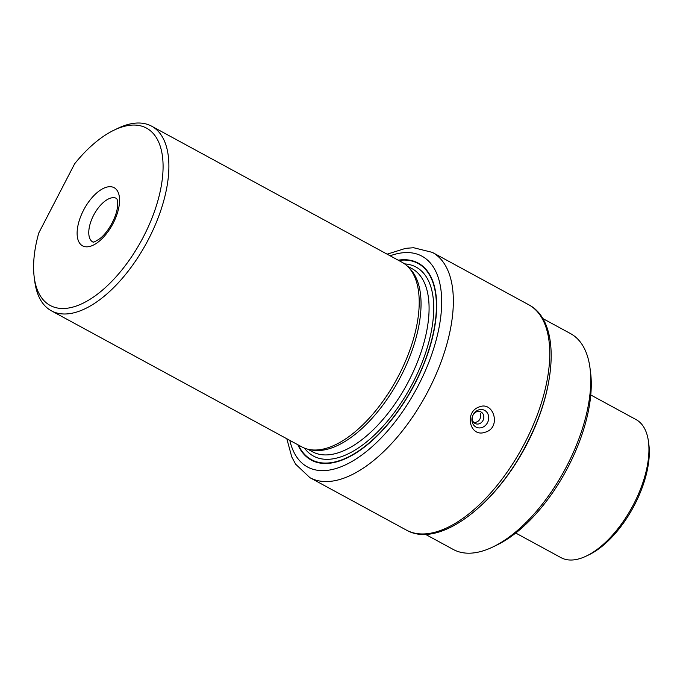 <?xml version="1.0" encoding="UTF-8"?>
<svg xmlns="http://www.w3.org/2000/svg" width="683" height="683" viewBox="0 0 683 683"><rect width="100%" height="100%" fill="white"/><g stroke="black" fill="none" stroke-linecap="round" stroke-linejoin="round"><path stroke-width="1.02" d="M487.525 422.64A9.408 8.205 -66.2 0 1 473.558 424.928A9.408 8.205 -66.2 0 1 478.271 410.048A9.408 8.205 -66.2 0 1 487.073 412.515A9.408 8.205 -66.2 0 1 487.525 422.64M483.018 420.421A6.48 5.652 -66.2 0 1 475.436 423.648A6.48 5.652 -66.2 0 1 475.069 423.469A6.48 5.652 -66.2 0 1 472.978 415.23A6.48 5.652 -66.2 0 1 480.67 411.798A6.48 5.652 -66.2 0 1 483.018 420.421M479.261 406.94C463.817 411.883 469.784 437.999 485.212 432.202C501.689 427.763 493.715 400.682 479.261 406.94M473.985 422.675C479.099 421.983 481.233 418.952 480.388 413.582M298.386 445.043A111.662 54.469 -61.5 0 0 311.457 459.676A111.662 54.469 -61.5 0 0 412.634 387.585A111.662 54.469 -61.5 0 0 418.09 263.467A111.662 54.469 -61.5 0 0 416.126 262.503A111.662 54.469 -61.5 0 0 398.693 260.454M483.82 502.961A122.82 59.925 -61.5 0 0 547.314 388.789A122.82 59.925 -61.5 0 0 548.176 384.546M425.389 534.302L453.29 549.474A122.82 59.925 -61.5 0 0 492.733 547.032A122.82 59.925 -61.5 0 0 587.278 410.509A122.82 59.925 -61.5 0 0 590.001 368.052A122.82 59.925 -61.5 0 0 570.595 333.637L542.686 318.474M492.733 547.032L496.55 545.205A118.688 57.901 -61.5 0 0 587.909 413.283A118.688 57.901 -61.5 0 0 590.547 372.252L590.001 368.052M515.725 533.039L561.016 557.652A78.571 38.333 -61.5 0 0 562.399 558.327A78.571 38.333 -61.5 0 0 586.245 556.09A78.571 38.333 -61.5 0 0 648.466 441.594A78.571 38.333 -61.5 0 0 636.052 419.575L590.761 394.962M648.466 441.594L648.85 444.531A75.676 36.925 118.5 0 1 588.917 554.809L586.245 556.09M114.121 130.12L117.937 128.284A105.045 51.242 118.5 0 1 151.669 126.201A105.045 51.242 118.5 0 1 146.538 242.969A105.045 51.242 118.5 0 1 51.353 310.791A105.045 51.242 118.5 0 1 34.756 281.353L34.21 277.153A100.905 49.227 -61.5 0 0 99.001 292.973A100.905 49.227 -61.5 0 0 162.639 175.881A100.905 49.227 -61.5 0 0 114.121 130.12A100.905 49.227 -61.5 0 0 74.66 163.758L38.752 233.031A100.905 49.227 -61.5 0 0 34.21 277.153M51.353 310.791L301.673 446.827A105.045 51.242 -61.5 0 0 308.981 449.457A105.045 51.242 -61.5 0 0 396.857 379.005A105.045 51.242 -61.5 0 0 408.161 266.951A105.045 51.242 -61.5 0 0 401.988 262.246L151.669 126.201M297.865 444.761A112.072 54.674 -61.5 0 0 412.814 387.679A112.072 54.674 -61.5 0 0 398.18 260.18M308.981 449.457L311.687 449.995A104.217 50.841 -61.5 0 0 398.863 380.098A104.217 50.841 -61.5 0 0 410.09 268.923L408.161 266.951M524.903 442.738A128.199 62.546 118.5 0 1 406.325 530.059C438.674 548.91 495.32 505.813 526.721 443.83C557.516 385.579 560.359 320.95 528.753 304.78A128.199 62.546 118.5 0 1 524.903 442.738M289.805 440.381A119.926 58.507 -61.5 0 0 416.178 389.506A119.926 58.507 -61.5 0 0 390.121 255.792M406.325 530.059L309.894 477.656A128.199 62.546 -61.5 0 0 426.064 394.885A128.199 62.546 -61.5 0 0 432.33 252.377L413.625 247.733L405.642 248.339L387.133 254.17M116.494 198.403A24.81 12.106 -61.5 0 0 93.58 215.324A24.81 12.106 -61.5 0 0 92.803 242.004C93.947 241.031 90.685 244.531 99.795 238.7C108.597 232.075 117.006 215.837 117.519 206.155C117.817 197.831 116.46 199.112 116.486 198.386L116.528 198.42M304.49 448.142A107.521 52.454 -61.5 0 0 410.859 386.621A107.521 52.454 -61.5 0 0 404.618 263.894M307.709 449.166L312.473 451.753A104.217 50.841 -61.5 0 0 406.906 384.469A104.217 50.841 -61.5 0 0 411.994 268.624L407.23 266.037M83.531 210.236A33.083 16.144 -61.5 0 0 92.564 245.462A33.083 16.144 -61.5 0 0 118.919 194.621A33.083 16.144 -61.5 0 0 83.531 210.236M528.753 304.78L432.33 252.377M286.817 438.759L291.786 457.004L295.619 464.175L309.894 477.656"/></g></svg>
